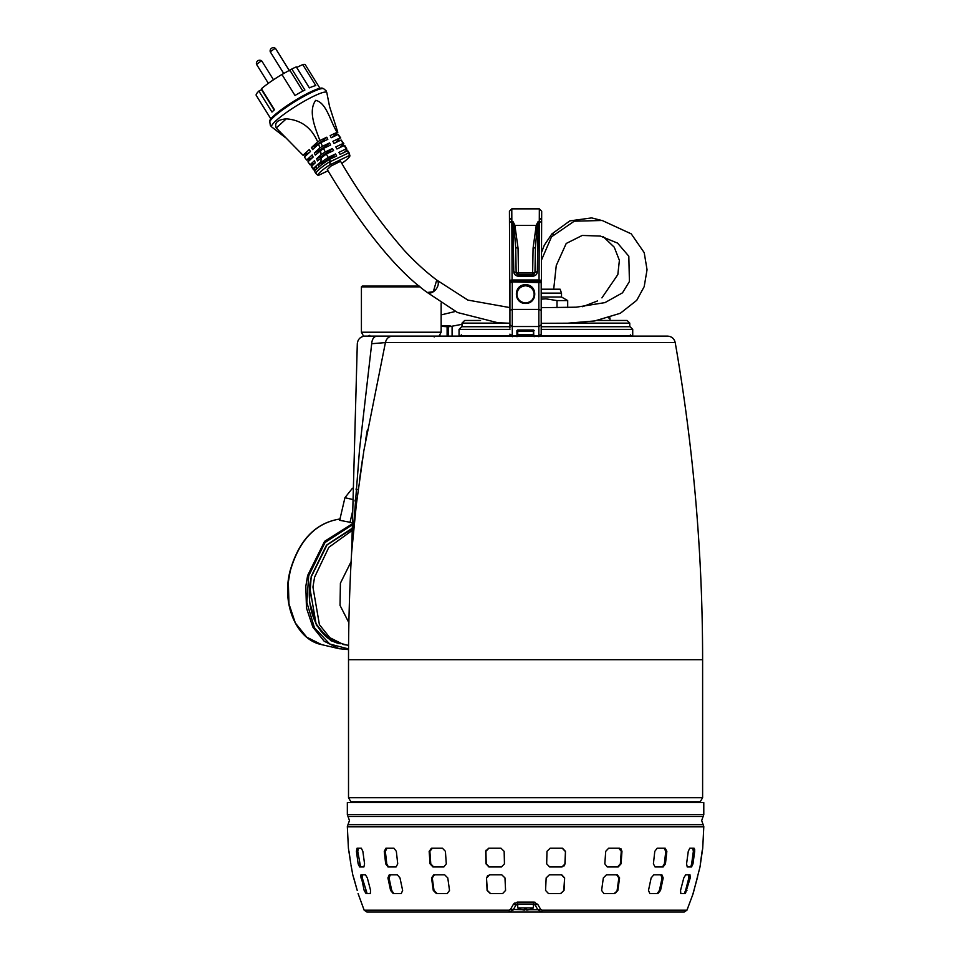 <?xml version="1.0" encoding="UTF-8"?>
<svg xmlns="http://www.w3.org/2000/svg" width="960" height="960" viewBox="0 0 960 960"><rect width="100%" height="100%" fill="white"/><g stroke="black" fill="none" stroke-linecap="round" stroke-linejoin="round"><path stroke-width="1.44" d="M448.512 336.108L448.512 326.736L451.596 326.364M441.144 326.304L447.108 326.736L447.108 336.108M439.944 336.108L439.944 335.34M452.088 326.736L452.088 336.108L452.124 326.736L450.3 325.956L441.144 325.956M448.512 326.736L447.108 326.736M348.576 645.312L343.548 644.556L329.832 637.68L319.404 624.648L312.936 587.052L314.592 577.164L328.824 547.332L352.248 530.424M351.12 561.636L340.404 583.188L340.032 605.4L348.888 622.728M289.488 70.872L275.556 48.504L274.356 48.852L270.252 51.804L283.8 73.584M703.116 816.492L703.788 814.62L347.34 814.62L348.012 816.492L703.116 816.492L701.676 820.548L703.788 826.476L347.34 826.476L348.012 824.592L703.116 824.592M347.34 814.62L347.34 802.572L703.788 802.572L703.788 814.62M619.5 848.22L621.972 851.34L621.06 863.844L618.144 866.976L607.308 866.976L604.812 863.844L605.724 851.34L608.664 848.22L619.5 848.22M617.316 874.788L619.584 877.92L617.856 890.424L614.724 893.556L603.888 893.556L601.608 890.424L603.336 877.92L606.492 874.788L617.316 874.788M562.464 848.22L565.464 851.34L565.14 863.844L561.996 866.976L549.672 866.976L546.672 863.844L546.984 851.34L550.152 848.22L562.464 848.22M561.708 874.788L564.636 877.92L564.036 890.424L560.808 893.556L548.484 893.556L545.556 890.424L546.156 877.92L549.396 874.788L561.708 874.788M617.52 866.976L620.352 863.844L621.264 851.34L621.972 851.34L620.94 848.748M685.092 893.556L680.808 893.556L680.544 890.424L683.796 877.92L685.692 874.788L689.976 874.788L690.216 877.92L685.476 893.364M694.74 850.14L694.644 849.132M694.068 848.22L694.692 851.34L692.988 863.844L691.512 866.976L687.24 866.976L686.568 863.844L688.272 851.34L689.784 848.22L694.068 848.22M665.208 848.22L666.852 851.34L665.46 863.844L663.12 866.976L655.08 866.976L653.4 863.844L654.792 851.34L657.168 848.22L665.208 848.22M661.872 874.788L663.204 877.92L660.54 890.424L657.888 893.556L649.848 893.556L648.492 890.424L651.144 877.92L653.832 874.788L661.872 874.788M686.964 910.176L684.228 912L541.776 912L542.052 910.176L686.964 910.176L693.168 893.556L699.996 866.976L702.72 848.22L703.788 826.8L347.34 826.8L348.408 848.22L350.808 863.844L348.996 851.34M697.644 876.816L693.048 893.556M702.264 850.224L700.32 863.844M535.056 902.28L534.42 902.136M542.052 910.176L540.672 909.384L537.936 909.888M513.192 909.888L509.352 912L653.94 912L509.352 912L509.076 910.176L510.456 909.384L513.348 904.392L516.12 904.812L513.276 909.732L516.156 904.752L517.476 904.032L516.12 904.812L517.476 904.032L533.652 904.032L517.476 904.032L517.332 902.1L533.784 902.1L537.78 904.392L540.672 909.384M533.784 902.1L533.652 904.032L534.972 904.752L533.652 904.032L535.008 904.812L537.84 909.732L529.044 909.732M516.12 904.812L517.74 904.812M533.376 904.812L537.78 904.392M513.348 904.38L517.332 902.1M514.464 903.096L513.864 903.672M361.152 874.788L365.424 874.788L367.332 877.92L370.584 890.424L370.32 893.556L366.036 893.556L364.164 890.424L360.864 874.98M360.684 875.724L360.708 876.732M350.988 864.924L352.764 874.788L357.228 890.424L353.76 877.92M358.08 893.556L364.152 910.176L366.888 912M351.24 866.76L351.012 865.068M361.332 848.22L362.856 851.34L364.56 863.844L363.888 866.976L359.616 866.976L358.14 863.844L356.436 851.34L357.06 848.22L361.332 848.22M397.296 874.788L399.984 877.92L402.636 890.424L401.28 893.556L393.24 893.556L390.576 890.424L387.924 877.92L389.256 874.788L397.296 874.788M393.96 848.22L396.336 851.34L397.728 863.844L396.048 866.976L388.008 866.976L385.668 863.844L384.276 851.34L385.92 848.22L393.96 848.22M444.636 874.788L447.78 877.92L449.52 890.424L447.24 893.556L436.404 893.556L433.272 890.424L431.532 877.92L433.8 874.788L444.636 874.788M442.452 848.22L445.404 851.34L446.304 863.844L443.82 866.976L432.984 866.976L430.056 863.844L429.156 851.34L431.628 848.22L442.452 848.22M501.732 874.788L504.972 877.92L505.572 890.424L502.632 893.556L490.32 893.556L487.092 890.424L486.492 877.92L489.42 874.788L501.732 874.788M500.976 848.22L504.144 851.34L504.456 863.844L501.444 866.976L489.132 866.976L485.976 863.844L485.664 851.34L488.664 848.22L500.976 848.22M522.084 909.732L510.456 909.384M657.192 893.556L659.412 890.424L660.54 890.424M663.204 877.92L662.088 877.92L659.412 890.424M662.088 877.92L660.756 874.788M662.448 866.976L664.368 863.844L665.46 863.844M666.852 851.34L665.76 851.34L664.368 863.844M665.76 851.34L664.116 848.22M690.78 866.976L691.644 863.844L692.988 863.844M694.692 851.34L693.36 851.34L691.644 863.844M693.36 851.34L692.736 848.22M684.324 893.556L685.572 890.424L686.952 890.424M690.216 877.92L688.848 877.92L685.572 890.424M688.848 877.92L688.62 874.788M691.644 863.856L690.996 866.052M689.088 875.724L689.052 876.732M685.512 890.628L684.648 892.62M659.232 891.024L658.344 892.608M664.368 863.856L663.516 866.052M617.004 890.928L616.02 892.62M564.9 863.856L564.636 865.032M564.624 865.044L563.952 866.04M489.672 874.788L486.744 877.92L487.536 875.724M488.904 848.22L485.916 851.34L486.228 863.844L489.384 866.976L488.208 866.736M485.664 851.34L486.12 850.152M434.532 874.788L432.264 877.92L434.004 890.424L437.148 893.556L436.2 893.364M432.336 848.22L429.864 851.34L430.776 863.844L433.704 866.976L432.66 866.736M429.156 851.34L429.864 851.34L430.512 849.132M390.36 874.788L389.04 877.92L391.716 890.424L393.672 893.364M387 848.22L385.356 851.34L386.76 863.844L388.32 866.736M384.276 851.34L385.356 851.34L385.728 849.144M362.508 874.788L362.28 877.92L367.044 893.364M358.392 848.22L357.768 851.34L360.54 866.724M356.436 851.34L357.768 851.34L357.912 848.748M367.428 893.556L366.804 893.556M360.96 866.976L360.348 866.976M486.492 877.92L487.344 890.424L490.572 893.556M560.544 893.556L564.036 890.424M564.636 877.92L563.772 890.424M564.384 877.92L561.456 874.788M561.864 866.976L565.14 863.844M565.464 851.34L564.9 863.844M565.212 851.34L562.224 848.22M614.1 893.556L617.856 890.424M619.584 877.92L618.864 877.92L617.112 890.424M618.864 877.92L616.596 874.788M621.264 851.34L618.792 848.22M537.84 909.732L541.776 912L366.888 912L509.544 912M523.152 912L528.948 912M533.808 912L534.72 912M513.276 909.732L512.868 910.332L513.276 909.732M273.504 79.776L261.84 61.056L260.64 61.392L256.524 64.344L268.356 83.34M354.3 522.816L353.436 522.78M352.452 522.744L339.672 520.296L344.94 497.688L352.428 488.268L353.376 488.496M358.176 489.612L355.968 489.096M349.956 522.696L352.776 510.612M355.008 501.036L355.092 500.064M344.94 497.688L353.076 499.584M553.452 234.336L551.856 233.952L544.284 245.244L541.512 252.456L541.692 211.212L539.34 208.86L539.04 279.996L541.38 280.308L540.6 281.088L541.38 280.308L541.644 222.384L539.292 221.46L538.2 221.46L537.216 225.372L535.416 247.692L534.984 272.52L532.644 274.824L518.484 274.824L532.644 274.824L532.644 276.264C535.584 275.868 537.144 274.332 537.324 271.656L538.2 221.46L536.292 225.024L533.076 248.16L535.416 247.692L534.984 272.52L534.276 274.152M420.132 286.872L361.416 286.872L362.196 286.08L419.184 286.08M355.572 511.02L351.624 552.576L356.352 504.348L363.864 450.648L385.416 342.588L675.216 342.588C674.22 338.568 671.652 336.408 667.512 336.108L363.516 336.108L361.416 332.208L441.144 332.208L441.144 302.928M368.22 336.108L369.78 335.328M433.572 336.108L434.352 336.108M436.728 280.032L433.308 291.732L427.296 292.5C390.96 266.604 354.924 215.808 327.276 169.56L330.96 166.032L340.548 161.304C359.34 193.56 380.664 223.368 404.544 250.716C415.5 262.416 426.228 272.184 436.728 280.032M328.032 170.772L318.132 175.476A18.756 2.712 -31.9 0 1 329.7 164.904L349.704 155.376A18.756 2.712 -31.9 0 1 349.836 155.52A18.756 2.712 -31.9 0 1 349.908 155.784A18.756 2.712 -31.9 0 1 341.856 163.404M349.704 155.376L347.4 150.888A19.56 2.832 -31.9 0 1 348.06 151.152A19.56 2.832 -31.9 0 1 348.06 151.164L349.152 152.928A163.92 162.192 148.1 0 1 348.06 151.152M328.044 170.796L318.168 175.512L315.972 173.58A19.536 2.832 -31.9 0 1 330.36 161.292L329.316 159.492L336.684 155.988A129.336 78.744 64.5 0 1 335.508 153.972L328.188 157.452L326.328 154.032L333.588 150.576A129.336 78.744 64.5 0 1 332.46 148.512L325.248 151.944L323.484 148.44L330.636 145.032A129.336 78.744 64.5 0 1 329.556 142.92L322.464 146.304L320.82 142.692L327.816 139.356A129.336 78.744 64.5 0 1 326.808 137.196L319.872 140.496A21.192 3.072 148.1 0 0 317.664 141.876C311.532 127.62 301.056 119.94 286.248 118.848C277.56 119.712 274.236 122.76 276.24 127.992L303.024 155.256A21.192 3.072 148.1 0 0 303.744 155.232L309.276 152.604M269.58 122.304A31.98 4.632 -31.9 0 1 294.384 101.952A31.98 4.632 -31.9 0 1 323.592 88.668L322.464 88.2A31.272 4.524 -31.9 0 0 293.904 101.184A31.272 4.524 -31.9 0 0 269.652 121.08L270.372 125.496L271.848 127.056A32.46 4.704 -31.9 0 1 271.644 126.84A32.46 4.704 -31.9 0 1 296.712 105.684A32.46 4.704 -31.9 0 1 326.76 92.52A32.46 4.704 -31.9 0 1 326.856 92.796L329.544 106.476L337.824 132.276L332.52 137.124M319.944 88.284L305.316 64.788A28.92 4.188 148.1 0 0 302.724 64.572L315.804 85.584A28.92 4.188 148.1 0 0 309.372 87.888L296.292 66.876A28.92 4.188 148.1 0 0 291.816 69.012L304.896 90.024A28.92 4.188 148.1 0 0 295.008 95.484L281.928 74.472A28.92 4.188 148.1 0 0 261.408 88.74L274.488 109.752A28.92 4.188 148.1 0 0 271.968 112.068L258.876 91.056A28.92 4.188 148.1 0 0 256.212 95.364L270.84 118.86M330.36 161.292L329.7 164.904M319.872 140.496C315.456 128.364 307.812 111.372 315.672 100.356C326.568 102.672 330.144 121.284 337.104 132.3L330.168 135.6A129.336 78.744 64.5 0 0 331.176 137.76L338.184 134.424L340.02 137.94L332.916 141.324A129.336 78.744 64.5 0 0 333.996 143.436L341.136 140.028L343.044 143.472L335.82 146.916A129.336 78.744 64.5 0 0 336.948 148.98L344.208 145.524L346.188 148.884L338.868 152.376A129.336 78.744 64.5 0 0 340.044 154.392L347.4 150.888M315.972 173.58L314.868 171.828A19.56 2.832 -31.9 0 1 315.72 169.92L319.98 166.032A19.56 2.832 -31.9 0 1 329.316 159.492M303.024 155.256L309.264 149.556A49.728 38.784 47.6 0 1 310.416 151.56L304.416 157.044L306.648 160.032A20.424 2.952 -31.9 0 0 307.368 160.092L312.492 157.656M310.884 165.06L310.056 164.748L314.976 163.116M312.18 166.956L314.28 170.16L316.728 168.996M340.044 154.38L344.244 152.376L346.692 150.144L346.188 148.884L346.692 150.144M344.208 145.524L345.024 146.052M341.136 140.028L343.872 143.796L343.044 143.472L343.872 143.796L339.576 147.72M340.02 137.94L335.688 142.632M338.184 134.424L340.74 138.012M337.104 132.3A21.192 3.072 -31.9 0 1 337.824 132.276M326.808 137.196L322.86 140.796A9.228 1.332 148.1 0 0 315.12 145.812L311.424 147.576L317.664 141.876M320.82 142.692A20.88 3.024 148.1 0 0 318.588 144.096L312.588 149.58A49.728 38.784 -132.4 0 0 311.424 147.576M322.464 146.304A20.424 2.952 148.1 0 0 319.872 147.936L318.588 144.096M329.556 142.92L326.136 146.052A9.228 1.332 148.1 0 0 318.384 151.068L314.34 153L319.872 147.936M323.484 148.44L315.288 155.1A49.728 38.784 -132.4 0 0 314.34 153M325.248 151.944L321.144 154.62L320.472 150.36M332.46 148.512L329.4 151.308A9.228 1.332 148.1 0 0 321.66 156.324L316.68 158.688L321.144 154.62M326.328 154.032L317.4 160.908A49.728 38.784 -132.4 0 0 316.68 158.688M328.188 157.452L320.844 162.444L321.276 157.356M335.508 153.972L332.676 156.552A9.228 1.332 148.1 0 0 324.924 161.58L318.396 164.688L320.844 162.444M319.98 166.032L318.936 166.98L318.396 164.688M314.28 170.16L313.776 168.912L316.224 166.668L316.764 168.96L315.72 169.92M306.648 160.032L312.18 154.98A49.728 38.784 47.6 0 1 313.128 157.08L307.944 161.82L310.056 164.748L314.52 160.668A49.728 38.784 47.6 0 1 315.228 162.888L311.352 166.428M315.12 145.812L315.696 146.736M323.304 141.504L322.86 140.796M318.384 151.068L318.864 151.836M326.676 146.916L326.136 146.052M330.012 152.28L329.4 151.308M333.324 157.584L332.676 156.552M258.876 91.056L261.876 89.496M281.928 74.472L291.816 69.012M296.652 67.464L302.724 64.572M274.2 110.004L261.588 89.76M302.844 91.08L290.088 70.584M702.612 797.712L700.26 801.768L350.856 801.768L348.516 797.712L702.612 797.712L702.612 659.712L348.516 659.712L348.516 797.712M675.216 342.588A1849.476 1849.476 0 0 1 702.612 659.712M351.528 554.16L351.624 552.576A1849.476 1849.476 0 0 0 351.528 554.16A1849.476 1849.476 0 0 0 348.516 659.712M367.344 429.972L365.736 439.272M362.34 460.272L359.592 479.136M376.956 336.108L392.628 336.108C388.752 336.408 386.352 338.568 385.416 342.588L371.7 343.716L359.568 449.076L351.684 551.124L359.568 449.076L371.7 343.716C352.668 343.716 352.668 343.716 371.7 343.716C372.072 339.084 373.824 336.552 376.956 336.108L365.112 336.108C360.468 336.552 357.864 339.084 357.3 343.716L351.624 552.576M432.516 336.108L434.388 336.888M630.384 334.86L631.632 336.108M461.388 334.86L460.14 336.108M517.74 904.032L517.74 907.932L533.376 907.932A14.616 14.616 0 0 1 530.532 909.336L530.532 909.336M524.388 909.288A14.388 12.456 180 0 0 526.74 909.288A14.388 12.456 180 0 1 524.388 909.288L524.388 910.104A14.568 14.568 90 0 1 520.62 909.288L520.596 909.336A14.616 14.616 0 0 1 517.74 907.932M526.74 910.104L526.74 909.288L526.74 910.104A14.568 14.568 90 0 0 530.508 909.288M557.004 307.716L557.004 300.588L567.696 300.588L567.696 307.56M541.344 289.2L560.1 289.2L561.516 293.112L561.516 297.012L541.308 297.012M541.308 299.136L545.88 298.824L557.004 300.588M561.516 293.112L541.332 293.112M600.828 320.472L600.828 319.824M533.376 336.108L533.376 331.104L517.74 331.104L517.74 336.108M523.416 281.856L522.984 281.088L523.416 281.868L527.7 281.868L528.144 281.088L527.7 281.856M509.688 269.7L509.448 214.656L509.856 307.596L509.736 280.308L512.088 279.996L512.088 281.088L509.736 280.308L509.436 211.212L511.788 208.86L511.836 221.46L512.916 221.46L513.792 271.656L516.192 272.976M516.336 273.408L516.816 274.128M516.876 274.188L517.572 274.644M518.484 274.824L518.484 272.988L516.144 272.52L518.484 274.824L518.484 276.264L532.644 276.264M533.52 274.656L532.644 274.824L532.644 272.988L518.484 272.988L518.052 248.16L515.712 247.692L513.912 225.372L537.216 225.372M522.984 281.856L510.528 281.856L510.516 281.088L540.6 281.088L540.6 281.892L541.38 281.844L541.38 280.308L540.6 281.088M537.324 271.656L532.644 272.988L533.076 248.16M516.144 272.52L515.712 247.692M518.052 248.16L514.836 225.024L512.916 221.46L513.912 225.372M541.62 226.284L541.656 217.776L539.316 220.116M541.416 272.664L541.38 281.844M509.46 216.72L509.448 214.656L509.472 217.776L511.752 220.116M509.856 307.596L509.712 272.664M539.04 281.088L539.04 279.996L512.088 279.996L511.836 221.46L509.484 222.384L509.736 280.308L510.516 281.088M511.788 208.86L539.34 208.86M505.248 323.124L462.012 323.124L464.676 320.472L480.564 320.472M570.048 323.124L629.76 323.124L627.096 320.472L597.552 320.472M545.88 326.724L630.072 326.724L541.2 326.724L629.76 326.724L629.76 323.124M541.2 329.376L632.724 329.376L632.724 335.784L540.864 335.784M510.264 335.784L459.048 335.784L459.048 329.376L461.7 326.724L509.928 326.724L462.012 326.724L462.012 323.124M525.564 302.964C520.176 302.292 517.308 299.424 516.96 294.372C517.296 289.32 520.164 286.452 525.564 285.768C530.952 286.452 533.82 289.32 534.156 294.372C533.82 299.424 530.952 302.292 525.564 302.964A8.604 8.604 0 0 1 521.856 302.136M518.892 299.796A8.604 8.604 0 0 0 519.48 300.456M531.648 300.456A8.604 8.604 0 0 0 532.236 299.796M517.02 336.696L516.984 335.784L512.28 335.784L512.28 326.532L509.928 324.876L509.928 310.32L512.28 309.408L512.28 326.532L538.848 326.532L538.848 309.408L512.28 309.408L512.28 282.348L509.928 282.648L509.928 326.424M541.2 326.424L541.2 310.32L541.2 324.876L538.848 326.532L538.848 335.784L534.132 335.784L534.108 336.696M509.928 324.876L509.928 328.128M510.72 336.108L509.928 334.356L510.504 336.108M538.848 281.868L512.28 281.868L538.848 281.868L538.848 309.408L541.2 310.32L541.2 282.648L512.28 281.868L509.928 282.648L510.708 281.868M538.848 336.696L538.848 335.784L541.2 334.128L541.2 324.876M541.2 334.128L541.2 331.512M517.356 336.108L517.644 330.252L516.9 330.66L516.984 335.784L517.512 330.024L516.9 330.66M533.772 336.108L533.616 330.12L517.512 330.12L533.616 330.024L517.512 330.024M540.42 281.868L541.2 282.648L540.42 281.868M534.156 294.372A8.604 8.604 0 0 0 533.508 291.084M531.648 288.288A8.604 8.604 0 0 0 530.34 287.22M528.852 286.428A8.604 8.604 0 0 0 525.564 285.768M523.884 285.936A8.604 8.604 0 0 0 522.276 286.428M520.788 287.22A8.604 8.604 0 0 0 519.48 288.288M517.62 291.084A8.604 8.604 0 0 0 516.96 294.372M540.624 336.108L541.2 334.572M533.772 335.292L533.472 330.564L517.644 330.564L517.668 334.98M427.056 292.308A7.812 4.98 -50.7 0 0 433.104 291.888A7.812 4.98 -50.7 0 0 436.968 280.224A7.812 4.98 -50.7 0 0 436.848 280.128M509.076 910.176L364.152 910.176L509.076 910.176M526.74 909.732L524.388 909.732M509.352 912L510.36 911.892L509.352 912M362.28 877.92L360.912 877.92M365.556 890.424L364.164 890.424M359.484 863.844L358.14 863.844M389.04 877.92L387.924 877.92M391.716 890.424L390.576 890.424M386.76 863.844L385.668 863.844M432.264 877.92L431.532 877.92M434.004 890.424L433.272 890.424M430.776 863.844L430.056 863.844M620.352 863.844L621.06 863.844M352.284 528.768L327 544.98L311.448 576.432C303.672 607.152 317.64 639.396 340.212 643.776L326.484 636.9L316.056 623.868L309.588 586.272M288.324 582.192L290.124 571.464C299.064 540.144 315.792 522.636 340.332 518.94C315.624 522.612 298.812 540.108 289.932 571.416C281.544 604.5 296.52 639.624 321.564 644.616L306.672 637.14L295.344 623.004L288.972 603.912L288.324 582.192M348.54 649.572L339.06 648.696L324.168 641.22L312.84 627.084L306.468 608.004L305.82 586.272L307.62 575.544L324.636 541.284L352.428 523.764M353.376 523.572L354.24 523.428M321.564 644.616L339.06 648.696L348.54 649.596M348.564 645.504L330.948 640.74L316.536 625.332L309.432 601.5L311.208 576.372L326.832 544.932L352.284 528.732M353.04 528.576L353.736 528.456L353.04 528.612M311.208 576.372L326.484 545.112L352.308 528.204M353.076 528.036L353.796 527.892M354.144 524.412L353.316 524.568M352.392 524.76L325.044 542.496L308.7 575.796L306.84 602.52L314.436 627.768L329.736 643.992L348.552 648.948M307.62 575.544L308.7 575.796M348.504 152.652A19.536 2.832 -31.9 0 1 349.152 152.928L349.908 155.784M348.648 152.904L330.516 161.532M321 161.496L313.308 168.528M276.24 127.992L286.248 118.848M533.376 334.704L517.74 334.704M528.144 281.868L540.6 281.856M513.792 271.656C513.984 274.332 515.544 275.868 518.484 276.264M510.528 281.856L509.748 281.844M509.928 329.376L459.048 329.376M609.984 320.472L609.984 317.916L608.388 317.916M525.564 303.444C513.372 303.6 513.264 284.604 525.564 284.688C537.852 284.604 537.744 303.6 525.564 303.444M534.228 330.66L533.616 330.024M509.928 334.128L512.28 335.784L512.28 336.696M541.2 334.356L540.408 336.108M517.332 336.384L517.296 335.568M533.82 335.568L533.796 336.384M275.556 48.504A3.252 3.252 0 0 0 270.252 51.804M348.012 816.492L349.452 820.548L348.012 824.592M261.828 61.044A3.252 3.252 0 0 0 256.524 64.344M597.528 300.936L582.636 306.708M455.388 311.46L441.144 314.904M600.924 220.26L591.672 217.908L569.856 220.884L551.856 233.952M601.92 297.876L617.832 274.584L619.392 260.352L614.268 247.236L603.42 236.808M462.012 324.312L451.668 326.28M439.056 336.108L441.144 332.208M361.416 332.208L361.416 286.872M271.848 127.056L284.808 137.136M323.592 88.668L326.112 90.792L326.856 92.796M346.884 149.172L344.976 145.812M313.596 169.896L311.436 166.704M698.892 802.572L700.26 801.768M392.628 336.108L577.956 336.108M352.236 802.572L350.856 801.768M533.376 904.032L533.376 907.932M561.516 297.012L567.696 300.588M632.724 329.376L630.072 326.724M553.704 289.2L556.26 265.536L566.22 243.468L582.264 235.44L600.396 236.076L617.58 243.108L628.824 256.224L629.412 281.532L622.488 292.836L604.968 302.616L576.264 307.188L541.2 307.668M509.928 307.608L467.88 300.084L436.968 280.224M541.476 260.076L551.496 236.844L574.248 221.196L602.184 220.488L631.236 233.856L644.208 252.66L647.052 269.712L644.196 286.632L636.744 300.324L620.316 313.284L594.756 320.94L567.732 323.196L541.2 323.304M509.928 323.244L497.916 322.764L457.524 312.528L427.176 292.416"/></g></svg>
